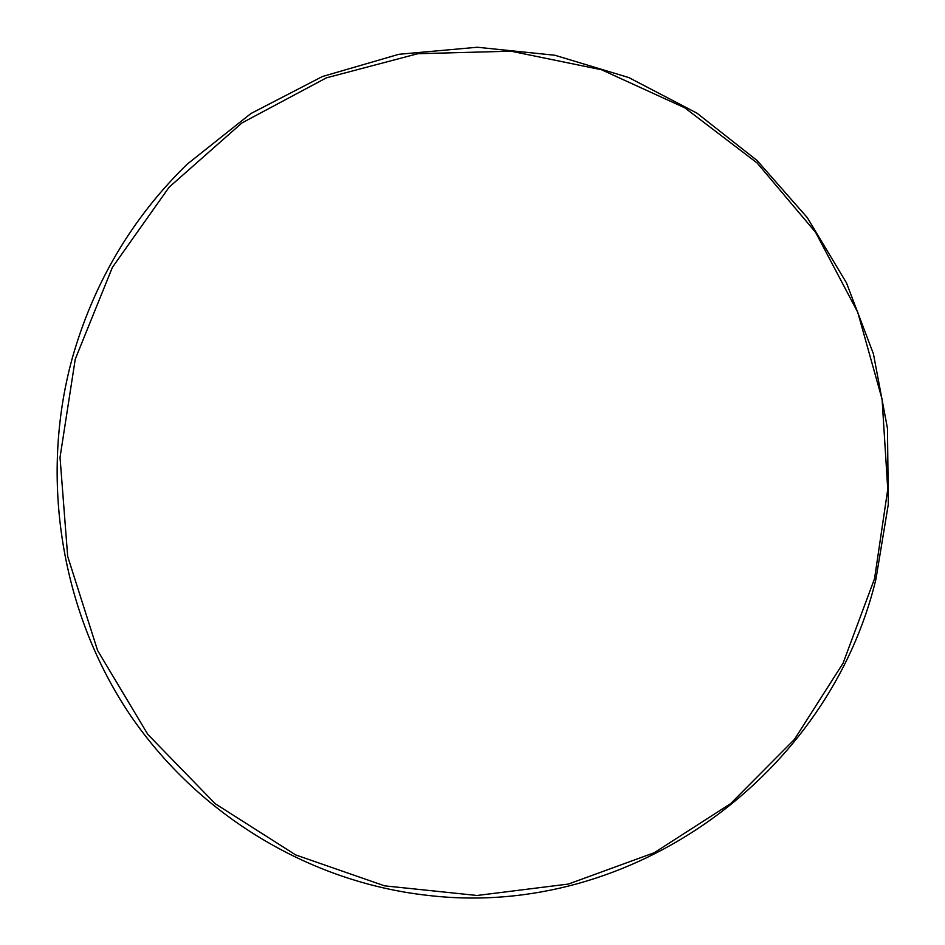 <?xml version="1.0" encoding="UTF-8"?>
<svg xmlns="http://www.w3.org/2000/svg" width="945" height="945" viewBox="0 0 945 945"><rect width="100%" height="100%" fill="white"/><g stroke="black" fill="none" stroke-linecap="round" stroke-linejoin="round"><path stroke-width="1.42" d="M72.198 358.427C93.661 282.803 131.993 218.059 187.181 164.182L250.909 113.53L322.41 76.533L398.825 54.302L477.237 47.25L554.809 55.235L628.85 77.585L696.961 113.164L757.039 160.461L807.349 217.704L846.484 282.886L873.428 353.879L887.473 428.428L888.312 504.264L875.944 579.096C829.545 773.034 633.256 920.076 427.164 895.305C310.917 882.311 199.36 816.563 130.091 714.893C61.39 612.939 39.17 479.115 72.198 358.427M874.562 578.6L887.757 489.321L882.098 399.251L857.753 312.287L815.582 232.305L757.158 163.012L684.794 107.824L601.528 69.765L511.08 51.195L417.784 53.711L326.415 77.844L241.896 122.968L169.108 187.204L112.396 267.364L75.257 359.135L60.031 457.356L67.674 556.381L97.595 650.503L147.857 734.454L215.247 803.746L295.714 854.941L384.591 885.843L477.06 895.482L568.394 884.047L654.212 852.744L730.65 803.628L794.461 739.38L843.07 663.201L874.562 578.6"/></g></svg>
